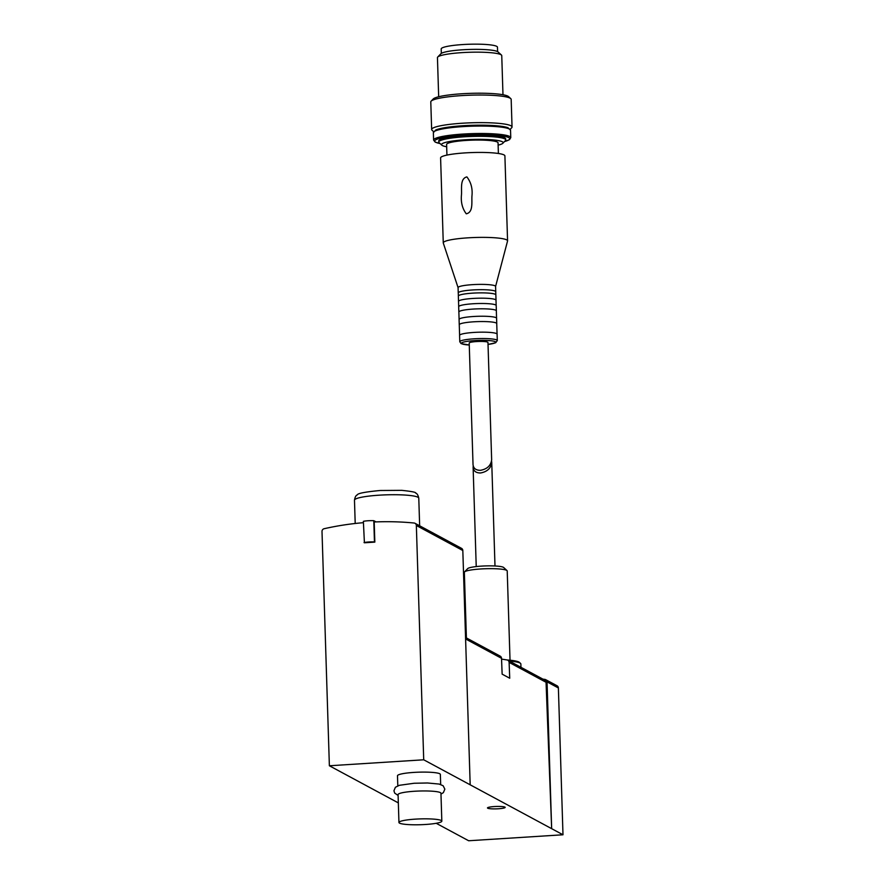 <?xml version="1.0" encoding="UTF-8"?>
<svg xmlns="http://www.w3.org/2000/svg" width="885" height="885" viewBox="0 0 885 885"><rect width="100%" height="100%" fill="white"/><g stroke="black" fill="none" stroke-linecap="round" stroke-linejoin="round"><path stroke-width="1.33" d="M473.209 465.908L473.11 467.269C473.541 471.097 476.019 472.988 480.533 472.977C487.248 471.749 490.976 468.231 491.739 462.446L491.562 461.151M501.563 659.137A209.103 201.691 118.3 0 1 506.994 659.944A2.677 2.589 118.3 0 1 509.118 662.389L509.727 678.231L502.138 674.149L501.529 658.307A2.677 2.589 -61.7 0 0 500.191 656.128L465.554 637.477M363.403 522.681A296.497 285.988 -61.7 0 0 324.131 528.721A2.677 2.589 -61.7 0 0 322.007 531.476L329.375 765.768L423.716 759.795L416.348 525.502A2.677 2.589 -61.7 0 0 414.069 523.013A296.497 285.988 -61.7 0 0 374.2 521.984L374.831 542.118L364.41 542.782L363.37 521.342A8.042 1.095 -1.8 0 1 373.791 520.679L376.081 521.907M329.375 765.768L398.338 802.894M436.216 823.293L468.652 840.75L562.993 834.776L558.38 687.966A2.677 2.589 -61.7 0 0 557.041 685.764L545.702 679.669A2.677 2.589 -61.7 0 0 544.861 679.392A235.919 227.556 -61.7 0 0 542.914 679.127M423.716 759.795L551.654 828.67L546.056 682.28A2.677 2.589 -61.7 0 0 544.729 680.1L507.78 660.21M397.796 785.825L397.487 775.769A21.45 2.909 -1.8 0 1 413.937 772.406A21.45 2.909 -1.8 0 1 440.354 774.419L440.675 784.475M545.702 679.669A2.677 2.589 -61.7 0 1 547.041 681.859L551.654 828.67L562.993 834.776M498.377 808.768A8.85 1.206 178.2 0 0 505.169 807.385A8.85 1.206 178.2 0 0 496.286 806.467A8.85 1.206 178.2 0 0 487.48 807.939A8.85 1.206 178.2 0 0 498.377 808.768M470.178 784.807L462.822 550.514A2.677 2.589 -61.7 0 0 461.483 548.324L415.021 523.301M415.408 819.134A21.45 2.909 -1.8 0 1 441.825 821.136A21.45 2.909 -1.8 0 1 420.475 824.72A21.45 2.909 -1.8 0 1 398.947 822.486A21.45 2.909 -1.8 0 1 415.408 819.134M398.947 822.486L398.073 794.608A21.45 2.909 -1.8 0 1 414.534 791.256A21.45 2.909 -1.8 0 1 440.951 793.27L441.825 821.136M364.034 542.571A8.042 1.095 -1.8 0 1 374.455 541.919L373.791 520.679M520.977 667.312L520.867 664.004A32.17 4.37 178.2 0 0 520.546 663.418L519.451 662.411A31.097 4.226 178.2 0 0 507.216 659.989M520.546 663.418A32.17 4.37 178.2 0 0 509.295 661.018M510.026 660.221L507.216 570.969A21.45 2.909 178.2 0 0 507.005 570.582L503.642 567.484A18.154 2.467 178.2 0 0 485.599 565.924A18.154 2.467 178.2 0 0 467.689 568.612L464.536 571.909A21.45 2.909 178.2 0 0 464.348 572.318L466.406 637.941M507.005 570.582A21.45 2.909 178.2 0 0 485.688 568.734A21.45 2.909 178.2 0 0 464.536 571.909M491.651 459.791C490.898 465.587 487.159 469.094 480.455 470.322C475.942 470.333 473.464 468.442 473.033 464.614L469.205 343.037A9.381 1.272 178.2 0 1 478.542 341.466A9.381 1.272 178.2 0 1 487.967 342.451L491.651 459.791M446.936 155.096L446.604 144.454A25.731 3.496 -1.8 0 1 469.26 140.261A25.731 3.496 -1.8 0 1 497.348 142.054A25.731 3.496 -1.8 0 1 498.056 142.828L498.388 153.481M495.589 286.452L507.548 241.03A32.17 4.37 178.2 0 0 507.57 240.853L504.904 155.904A32.17 4.37 178.2 0 0 472.612 152.541A32.17 4.37 178.2 0 0 440.597 157.928L443.263 242.877A32.17 4.37 178.2 0 0 443.297 243.054L458.076 287.636M507.57 240.853A32.17 4.37 178.2 0 0 475.278 237.49A32.17 4.37 178.2 0 0 443.263 242.877M466.882 176.9C471.041 182.277 472.723 188.649 471.948 196.027C471.517 201.736 473.475 212.378 466.262 213.805C462.335 208.517 460.742 202.189 461.472 194.833C461.948 189.113 459.802 178.582 466.882 176.9M495.578 286.508A18.762 2.555 178.2 0 0 495.589 286.408A18.762 2.555 178.2 0 0 476.749 284.45A18.762 2.555 178.2 0 0 458.076 287.581L458.242 292.891A18.762 2.555 178.2 0 0 458.275 293.012L458.364 295.955A18.762 2.555 178.2 0 0 458.341 296.077L458.507 301.387A18.762 2.555 178.2 0 0 458.541 301.508L458.695 306.575A18.762 2.555 178.2 0 0 458.673 306.697L458.85 312.007A18.762 2.555 178.2 0 0 458.873 312.128L459.094 319.319A18.762 2.555 178.2 0 0 459.083 319.441L459.249 324.751A18.762 2.555 178.2 0 0 459.271 324.872L459.603 335.238A18.762 2.555 178.2 0 0 459.58 335.371L459.78 341.743L461.096 343.623L469.271 345.006A17.158 2.334 178.2 0 1 461.904 343.8A17.158 2.334 178.2 0 1 472.69 340.736A17.158 2.334 178.2 0 1 493.896 341.223A17.158 2.334 178.2 0 1 488.022 344.398M459.78 341.743A18.762 2.555 178.2 0 1 478.453 338.601A18.762 2.555 178.2 0 1 497.293 340.559L497.093 334.187A18.762 2.555 178.2 0 0 497.071 334.065L496.739 323.689A18.762 2.555 178.2 0 0 496.762 323.567L496.596 318.257A18.762 2.555 178.2 0 0 496.562 318.135L496.341 310.956A18.762 2.555 178.2 0 0 496.363 310.823L496.186 305.513A18.762 2.555 178.2 0 0 496.164 305.391L496.009 300.336A18.762 2.555 178.2 0 0 496.02 300.203L495.854 294.904A18.762 2.555 178.2 0 0 495.832 294.771L495.744 291.84A18.762 2.555 178.2 0 0 495.755 291.718A18.762 2.555 178.2 0 0 476.915 289.749A18.762 2.555 178.2 0 0 458.242 292.891M495.832 294.771A18.762 2.555 178.2 0 0 477.026 292.935A18.762 2.555 178.2 0 0 458.364 295.955M496.02 300.203A18.762 2.555 178.2 0 0 477.192 298.245A18.762 2.555 178.2 0 0 458.507 301.387M496.164 305.391A18.762 2.555 178.2 0 0 477.358 303.555A18.762 2.555 178.2 0 0 458.695 306.575M496.363 310.823A18.762 2.555 178.2 0 0 477.524 308.865A18.762 2.555 178.2 0 0 458.85 312.007M496.562 318.135A18.762 2.555 178.2 0 0 477.756 316.299A18.762 2.555 178.2 0 0 459.094 319.319M496.762 323.567A18.762 2.555 178.2 0 0 477.922 321.609A18.762 2.555 178.2 0 0 459.249 324.751M497.071 334.065A18.762 2.555 178.2 0 0 478.254 332.229A18.762 2.555 178.2 0 0 459.603 335.238M502.979 94.739L501.751 55.633A32.17 4.37 178.2 0 0 501.43 55.036L498.067 51.95A28.884 3.927 178.2 0 0 469.371 49.46A28.884 3.927 178.2 0 0 440.885 53.742L437.721 57.038A32.17 4.37 178.2 0 0 437.444 57.647L438.672 96.753M501.43 55.036A32.17 4.37 178.2 0 0 469.459 52.27A32.17 4.37 178.2 0 0 437.721 57.038M510.225 129.265L511.685 127.739A40.212 5.465 178.2 0 0 512.039 126.986L511.176 99.374A40.212 5.465 178.2 0 0 510.767 98.633L508.576 96.62A38.066 5.177 178.2 0 0 470.754 93.345A38.066 5.177 178.2 0 0 433.196 98.987L431.139 101.133A40.212 5.465 178.2 0 0 430.785 101.897L431.648 129.509A40.212 5.465 178.2 0 0 432.057 130.25L433.606 131.677M510.767 98.633A40.212 5.465 178.2 0 0 470.809 95.171A40.212 5.465 178.2 0 0 431.139 101.133M512.039 126.986A40.212 5.465 178.2 0 0 471.672 122.783A40.212 5.465 178.2 0 0 431.648 129.509M433.362 132.639A38.608 5.244 178.2 0 1 471.782 126.19A38.608 5.244 178.2 0 1 510.534 130.217L508.023 127.761A37.978 5.166 178.2 0 0 471.749 125.305A37.978 5.166 178.2 0 0 435.708 130.029L433.362 132.639L433.595 140.073L435.188 142.12L440.099 143.591M498.122 145.14A30.831 4.193 178.2 0 0 502.868 143.259L505.446 140.571A33.508 4.558 178.2 0 0 505.744 139.93L505.711 138.868A33.508 4.558 178.2 0 0 472.07 135.372A33.508 4.558 178.2 0 0 438.717 140.98L438.75 142.042A33.508 4.558 178.2 0 0 439.093 142.651L441.825 145.173A30.831 4.193 178.2 0 0 442.356 145.538A30.831 4.193 178.2 0 0 446.682 146.755M505.744 139.93A33.508 4.558 178.2 0 0 472.103 136.434A33.508 4.558 178.2 0 0 438.75 142.042M502.868 143.259A30.831 4.193 178.2 0 0 472.203 139.454A30.831 4.193 178.2 0 0 441.825 145.173M497.602 51.618L497.459 47.193A28.154 3.828 178.2 0 0 469.205 44.25A28.154 3.828 178.2 0 0 441.195 48.963L441.327 53.388M509.118 662.389L546.056 682.28M465.599 638.959L501.529 658.307M547.041 681.859L558.38 687.966M462.822 550.514L416.348 525.502M379.156 495.18A32.17 4.37 -1.8 0 1 418.782 498.189C418.107 495.146 417.056 493.432 415.607 493.045C416.16 492.281 411.525 491.374 401.713 490.345L380.063 490.5C365.206 491.916 357.628 493.376 357.33 494.87C355.903 495.357 354.962 497.138 354.476 500.213A32.17 4.37 -1.8 0 1 379.156 495.18M510.534 130.217L510.767 137.651A38.608 5.244 178.2 0 0 472.015 133.624A38.608 5.244 178.2 0 0 433.595 140.073M504.538 141.523A37.535 5.1 178.2 0 0 477.778 134.708A37.535 5.1 178.2 0 0 435.73 142.242A37.535 5.1 178.2 0 0 440.055 143.547M473.11 467.269L476.23 566.566M491.739 462.446L494.992 565.98M440.973 794.088L443.374 792.628L444.845 789.132L443.131 785.747L439.137 784.066L427.532 782.982L414.147 783.258L399.367 785.305L395.396 787.285L393.936 790.781L394.699 793.115L398.106 795.438M419.656 525.801L418.782 498.189M355.206 523.477L354.476 500.213M495.589 286.408L495.755 291.718M497.293 340.559L495.666 342.76L488.022 344.42M510.767 137.651L509.506 139.664L504.483 141.567"/></g></svg>
